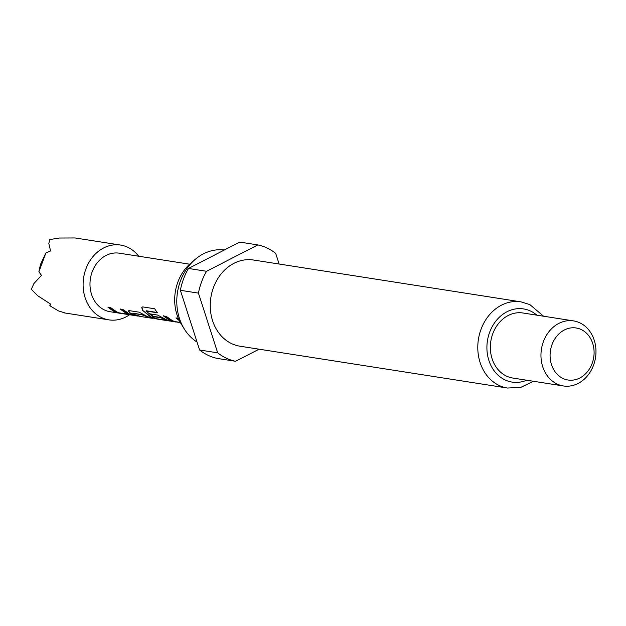 <?xml version="1.0" encoding="UTF-8"?>
<svg xmlns="http://www.w3.org/2000/svg" width="626" height="626" viewBox="0 0 626 626"><rect width="100%" height="100%" fill="white"/><g stroke="black" fill="none" stroke-linecap="round" stroke-linejoin="round"><path stroke-width="0.94" d="M128.823 314.072L126.405 313.415L120.419 309.26L123.267 309.706L129.246 313.861L133.346 315.332L120.466 313.352L113.971 311.474L107.993 307.319L110.841 307.757L116.819 311.92L119.073 312.828L128.737 314.385L120.599 309.001M118.697 312.695L114.081 311.169L108.173 307.053M149.755 317.578L142.83 314.808L133.041 313.469L135.326 314.815L140.983 316.56L150.569 318.055L142.689 315.097M137.313 315.629L129.762 312.836L128.228 310.942L129.152 310.621L139.121 312.178L147.752 316.756L157.47 319.135L150.976 317.265L142.454 310.23L141.75 307.28L142.728 306.904L154.685 308.774L157.259 312.765L145.991 311.005L154.137 317.758L156.852 318.783L166.062 320.222L161.07 317.851L152.971 316.584L149.465 313.798L157.627 315.074L166.258 319.651L170.358 321.122L157.47 319.135M166.148 319.909L161.211 317.562L153.112 316.294L149.645 313.54M156.109 318.564L151.093 316.959L142.454 310.23M174.216 321.381L169.599 319.855L163.691 315.739M179.114 320.113L176.485 318.024M197.057 342.078A49.047 40.776 -81.1 0 1 184.247 328.916L181.211 323.986A42.904 35.666 -81.1 0 1 190.719 263.225L195.109 259.461A49.047 40.776 -81.1 0 1 224.398 249.985M184.247 328.916A49.047 40.776 -81.1 0 1 195.109 259.461M231.628 343.627A43.617 36.261 -81.1 0 1 211.94 292.381A43.617 36.261 -81.1 0 1 253.436 260.009L520.973 301.857A43.617 36.261 -81.1 0 0 479.477 334.221A43.617 36.261 -81.1 0 0 499.165 385.467A43.617 36.261 -81.1 0 0 507.498 388.042L239.961 346.201A43.617 36.261 -81.1 0 1 231.628 343.627M557.093 384.012A32.92 27.364 -81.1 0 1 542.233 345.333A32.92 27.364 -81.1 0 1 573.557 320.903A32.92 27.364 -81.1 0 1 579.84 322.844A32.92 27.364 -81.1 0 1 594.7 361.523A32.92 27.364 -81.1 0 1 563.384 385.952A32.92 27.364 -81.1 0 1 557.093 384.012M563.384 385.952L512.764 378.034A32.92 27.364 -81.1 0 1 506.481 376.093A32.92 27.364 -81.1 0 1 491.621 337.414A32.92 27.364 -81.1 0 1 522.937 312.992L573.557 320.903M562.985 378.456A26.331 21.894 -81.1 0 1 552.046 344.519A26.331 21.894 -81.1 0 1 581.178 329.526A26.331 21.894 -81.1 0 1 592.126 363.471A26.331 21.894 -81.1 0 1 562.985 378.456M259.094 349.191L235.579 361.288A59.251 49.258 -81.1 0 1 226.229 358.158A59.251 49.258 -81.1 0 1 217.691 352.829L198.442 293.125A59.251 49.258 -81.1 0 1 206.564 271.285L257.818 244.922A59.251 49.258 -81.1 0 1 275.706 253.381L279.141 264.031M235.579 361.288L217.504 358.463A59.251 49.258 -81.1 0 1 208.153 355.325A59.251 49.258 -81.1 0 1 199.608 350.004L217.691 352.829M129.551 314.737A37.857 31.472 -81.1 0 1 108.885 319.87A37.857 31.472 -81.1 0 1 101.655 317.64A37.857 31.472 -81.1 0 1 84.573 273.155A37.857 31.472 -81.1 0 1 120.583 245.063A37.857 31.472 -81.1 0 1 127.814 247.293A37.857 31.472 -81.1 0 1 138.667 256.222M120.583 245.063L75.034 237.958L59.439 238.029L49.798 239.547L48.82 243.491L50.573 250.94L45.894 252.951L38.89 271.786L41.472 275.409L33.937 283.508L31.3 289.29L37.928 295.871L50.745 304.181L49.83 305.731L58.382 310.872L65.261 313.031M120.466 313.352L110.16 311.74A29.625 24.625 -81.1 0 1 104.503 309.995A29.625 24.625 -81.1 0 1 91.13 275.182A29.625 24.625 -81.1 0 1 119.316 253.194L189.631 264.195M139.895 316.357L132.477 314.369L129.762 312.836M157.462 312.53L146.194 310.77L145.991 311.216M180.452 322.703L172.291 321.24L169.489 320.16L163.511 315.997L166.359 316.443L172.33 320.598L174.584 321.514L180.319 322.453M179.388 320.684L175.945 317.938L178.786 318.384M175.976 322.03L171.125 321.271M152.329 318.305L150.569 318.055M138.135 316.114L134.113 315.481M142.83 314.808L133.181 313.18L133.103 313.595M33.937 283.508L31.3 289.29M49.798 239.547L48.82 243.491M50.229 303.9L49.83 305.731M45.894 252.951L40.463 264.508L38.89 271.786M198.442 293.125L180.366 290.3A59.251 49.258 -81.1 0 1 188.489 268.46L206.564 271.285M257.818 244.922L239.742 242.09L188.489 268.46M180.366 290.3L199.608 350.004M142.665 310.003L141.875 307.194M129.903 312.546L128.353 310.825M526.701 380.217A37.036 30.784 -81.1 0 1 505.057 379.919A37.036 30.784 -81.1 0 1 489.673 332.187A37.036 30.784 -81.1 0 1 530.645 311.106A37.036 30.784 -81.1 0 1 536.873 315.168M131.343 314.714L128.815 314.322M168.355 320.504L166.14 320.16M543.579 316.216L529.846 304.588L520.973 301.857M108.885 319.87L64.58 312.937M533.407 381.265L520.809 387.353L507.498 388.042"/></g></svg>
